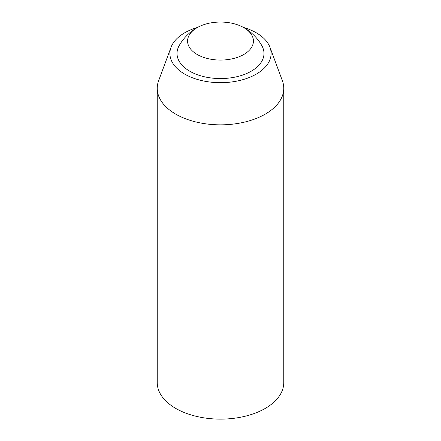 <?xml version="1.0" encoding="UTF-8"?>
<svg xmlns="http://www.w3.org/2000/svg" width="441" height="441" viewBox="0 0 441 441"><rect width="100%" height="100%" fill="white"/><g stroke="black" fill="none" stroke-linecap="round" stroke-linejoin="round"><path stroke-width="0.66" d="M197.607 27.397A50.61 29.222 0 0 0 171.014 47.336L158.644 80.67A63.261 36.52 0 0 0 157.239 88.321L157.239 382.606A63.261 36.52 0 0 0 175.772 408.427A63.261 36.52 0 0 0 244.711 416.348A63.261 36.52 0 0 0 283.761 382.606L283.761 88.321A63.261 36.52 0 0 0 282.356 80.67L269.986 47.336A50.61 29.222 0 0 0 243.393 27.397M198.125 27.116A47.446 47.446 0 0 0 179.14 45.71A43.483 25.104 0 0 0 189.751 71.205A43.483 25.104 0 0 0 243.212 74.865A43.483 25.104 0 0 0 261.86 45.71A47.446 47.446 0 0 0 242.875 27.116A32.926 19.007 0 0 0 198.125 27.116A32.926 19.007 0 0 0 197.221 54.502A32.926 19.007 0 0 0 244.22 54.243A32.926 19.007 0 0 0 242.875 27.116M157.239 88.321A63.261 36.52 0 0 0 175.772 114.147A63.261 36.52 0 0 0 244.711 122.063A63.261 36.52 0 0 0 283.761 88.321M171.014 47.336A50.61 29.222 0 0 0 184.713 74.116A50.61 29.222 0 0 0 244.683 79.121A50.61 29.222 0 0 0 269.986 47.336"/></g></svg>

